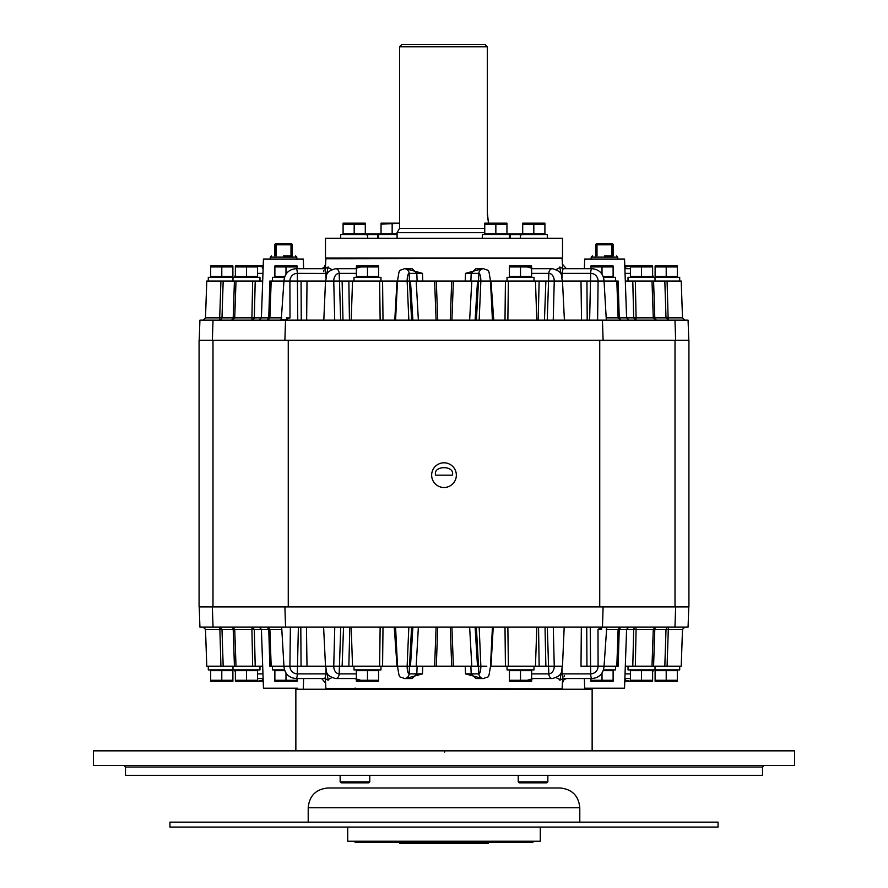 <?xml version="1.0" encoding="UTF-8"?>
<svg xmlns="http://www.w3.org/2000/svg" width="888" height="888" viewBox="0 0 888 888"><rect width="100%" height="100%" fill="white"/><g stroke="black" fill="none" stroke-linecap="round" stroke-linejoin="round"><path stroke-width="1.33" d="M675.013 606.937L688.922 606.937L688.922 340.282L675.013 340.282L675.013 606.937L212.987 606.937L212.987 340.282L199.079 340.282L199.079 606.937L212.987 606.937M288.256 606.937L599.744 606.937L599.744 340.282L288.256 340.282L288.256 606.937M487.368 214.297L487.49 216.073M487.667 217.793L487.878 219.281M484.881 44.4L401.942 44.4L399.567 46.775L487.323 46.775L484.881 44.4L487.323 46.775L487.323 212.288L488.433 223.154M399.567 46.775L399.567 228.338L397.091 232.634L397.091 238.25M399.567 228.338L484.748 228.338M397.091 232.634L484.748 232.634M628.549 320.135L284.016 320.135L281.296 319.236L280.086 320.135L199.922 320.135L199.223 340.282M234.421 281.03L233.211 317.849L234.721 317.849L236.008 281.03L255.211 281.03L254.312 317.849L268.764 317.849L267.188 320.135L268.742 319.469L269.43 317.849L268.764 317.849L269.841 281.03L270.54 281.03L269.841 281.03M212.987 340.282L675.013 340.282M625.307 281.03L651.992 281.03L653.279 317.849L666.011 317.849L664.823 281.03L681.218 281.03L682.506 317.849L684.881 320.135M591.963 268.687L563.114 268.687L561.938 273.36L590.687 273.36A4.94 1.276 -90 0 1 591.963 268.687C599.322 269.441 603.352 273.56 604.051 281.03L618.159 281.03L619.236 317.849L618.57 317.849L620.812 320.135L619.236 317.849L626.595 317.849L624.542 259.03L584.692 259.03L584.36 268.687M436.297 281.03L437.729 320.135L436.097 320.135L434.609 281.03L451.703 281.03L450.272 320.135L451.903 320.135L453.391 281.03L465.245 281.03L465.523 273.36L482.428 268.687M325.929 277.5L326.063 273.36L324.875 268.687L303.641 268.687L303.308 259.03L263.459 259.03L261.405 317.849L259.041 320.135M232.356 320.135L234.721 317.849L251.915 317.849L252.081 320.135A2.375 2.242 90 0 0 253.635 319.469L254.312 317.849L251.915 317.849L252.669 281.03M523.709 265.934L533.399 268.687M479.165 320.135L480.863 281.03L545.876 281.03L535.453 281.03L539.149 281.03L538.172 320.135M556.132 269.564L560.184 267.477M342.18 281.03L397.502 281.03L395.582 320.135M380.142 320.135L379.609 281.03M411.621 320.135L409.501 281.03L400.344 281.03M610.034 320.135L617.504 320.135L606.326 320.135L604.051 281.03L586.935 281.03L587.201 320.135L562.337 320.135M581.54 320.135L580.996 281.03L545.876 281.03L544.455 320.135M356.377 268.687L335.686 268.687A4.94 3.497 90 0 1 339.172 273.36A7.67 5.417 90 0 0 333.755 281.03L334.709 320.135L340.67 320.135L339.46 281.03L307.004 281.03L306.66 320.135M297.758 320.135L297.425 281.03L271.173 281.03L269.885 317.849L281.807 317.849M688.777 340.282L688.078 320.135L620.423 320.135M637.173 281.03L667.077 281.03L668.12 317.849L666.011 317.849L668.375 320.135L668.12 317.849L682.506 317.849M223.177 281.03L221.989 317.849L205.494 317.849L206.782 281.03L250.827 281.03M255.211 281.03L262.693 281.03M404.984 281.03L403.707 281.03M397.147 281.03L380.974 281.03L380.974 277.311L353.99 277.311L353.99 281.03M267.51 320.135L269.885 317.849L270.54 281.03L271.173 281.03M605.949 320.135L587.201 320.135M603.807 320.135L597.613 320.135L598.09 281.03A7.67 7.404 -90 0 0 590.687 273.36L589.621 320.135M289.31 320.135L270.496 320.135M286.358 317.904L290.01 317.904L284.016 320.135M635.331 281.03L636.086 317.849L633.688 317.849L632.789 281.03M469.641 320.135L471.806 281.03L451.703 281.03M471.806 281.03L477.522 281.03L475.113 320.135M476.412 320.135L478.499 281.03L470.884 281.03L471.184 273.36L465.523 273.36M480.863 281.03L478.499 281.03L478.887 273.36L471.184 273.36L475.913 268.687L483.649 268.687A4.94 4.773 90 0 0 478.887 273.36A7.67 1.987 -90 0 1 480.863 281.03M401.165 281.03L397.613 281.03M412.887 320.135L410.478 281.03L409.501 281.03L409.113 273.36A4.94 4.773 -90 0 0 404.351 268.687C398.479 271.717 399.833 266.955 397.502 281.03M410.478 281.03L416.195 281.03L418.359 320.135M405.572 268.687L422.477 273.36L422.755 281.03L434.609 281.03L416.195 281.03M230.969 320.135A2.375 2.242 -90 0 0 233.211 317.849L221.989 317.849L221.267 319.469L219.625 320.135L220.923 281.03M327.816 267.477L331.868 269.564M354.601 268.687L364.291 265.934M606.193 317.849L618.57 317.849L617.46 281.03M534.01 281.03L534.01 277.311L507.026 277.311L507.026 281.03L508.391 281.03L507.858 320.135M504.995 320.135L505.427 281.03M490.986 281.03L493.761 320.135M348.851 281.03L349.439 320.135M342.979 320.135L342.124 281.03L339.46 281.03L339.172 273.36L356.377 273.36M394.772 320.135L397.014 281.03M382.573 281.03L383.006 320.135M628.959 320.135L626.595 317.849L633.688 317.849L635.919 320.135L636.086 317.849L653.279 317.849L655.644 320.135M531.623 273.36L548.828 273.36A4.94 3.497 -90 0 1 552.314 268.687C564.213 272.083 560.628 275.891 562.493 281.03L586.935 281.03M561.216 281.03L554.245 281.03L553.235 320.135M301.254 320.135L301.065 281.03L297.425 281.03L297.314 273.36A7.67 7.404 90 0 0 289.91 281.03L290.01 317.904M301.065 281.03L307.004 281.03M547.241 320.135L548.828 273.36A7.67 5.417 -90 0 1 554.245 281.03M422.755 281.03L415.151 281.03M562.071 277.5L561.938 273.36L560.372 273.426M417.116 281.03L416.816 273.36L422.477 273.36M408.835 320.135L407.137 281.03A7.67 1.987 -90 0 1 409.113 273.36L416.816 273.36L412.076 268.687L404.351 268.687M323.809 320.135L325.508 281.03L306.571 281.03M328.183 266.999L324.875 268.687L296.037 268.687A4.94 1.276 90 0 1 297.314 273.36L327.628 273.426M323.709 271.739L323.898 270.651M562.515 258.397L325.485 258.785L562.515 258.397M562.515 238.25L325.485 238.25L325.485 257.997L562.515 257.997L562.515 238.25M259.451 627.083L603.984 627.083L606.704 627.983L607.914 627.083L688.078 627.083L688.777 606.937M653.579 666.2L654.789 629.37L653.279 629.37L651.992 666.2L632.789 666.2L633.688 629.37L619.236 629.37L620.812 627.083L619.258 627.749L618.57 629.37L619.236 629.37L618.159 666.2L617.46 666.2L618.159 666.2M451.703 666.2L450.272 627.083L451.903 627.083L453.391 666.2L436.297 666.2L437.729 627.083L436.097 627.083L434.609 666.2L422.755 666.2L422.477 673.859L405.572 678.543M618.703 688.2L604.617 688.2L624.542 688.2L626.595 629.37L628.959 627.083M655.644 627.083L653.279 629.37L636.086 629.37L635.919 627.083A2.375 2.242 -90 0 0 634.365 627.749L633.688 629.37L636.086 629.37L635.331 666.2M262.693 666.2L236.008 666.2L234.721 629.37L221.989 629.37L223.177 666.2L206.782 666.2L205.494 629.37L203.119 627.083M296.037 678.543L324.886 678.543L326.063 673.859L297.314 673.859A4.94 1.276 90 0 1 296.037 678.543C288.678 677.788 284.648 673.67 283.949 666.2L269.841 666.2L268.764 629.37L269.43 629.37L267.188 627.083L268.764 629.37L261.405 629.37L263.459 688.2L297.469 688.2M364.291 681.285L354.601 678.543M408.835 627.083L407.137 666.2L342.124 666.2L352.547 666.2L348.851 666.2L349.828 627.083M331.868 677.655L327.816 679.742M545.82 666.2L490.498 666.2L507.026 666.2L507.026 669.907L534.01 669.907L534.01 666.2M507.858 627.083L508.391 666.2M476.379 627.083L478.499 666.2L486.835 666.2M277.966 627.083L270.496 627.083L281.674 627.083L283.949 666.2L301.065 666.2L300.799 627.083L325.663 627.083M306.46 627.083L307.004 666.2L342.124 666.2L343.545 627.083M531.623 678.543L552.314 678.543A4.94 3.497 -90 0 1 548.828 673.859A7.67 5.417 -90 0 0 554.245 666.2L553.291 627.083L547.33 627.083L548.54 666.2L562.493 666.189L564.191 627.083M590.243 627.083L590.576 666.2L604.051 666.167L606.704 627.983M199.223 606.937L199.922 627.083L267.577 627.083M664.823 666.2L666.011 629.37L682.506 629.37L681.218 666.2L637.173 666.2M632.789 666.2L625.307 666.2M250.827 666.2L220.923 666.2L219.88 629.37L221.989 629.37L219.625 627.083L219.88 629.37L205.494 629.37M483.017 666.2L484.293 666.2M616.827 666.2L618.115 629.37L617.46 666.2L604.051 666.2L615.506 666.2L615.506 669.907L603.496 669.907M282.051 627.083L300.799 627.083M284.193 627.083L290.387 627.083L289.91 666.2A7.67 7.404 90 0 0 297.314 673.859L298.379 627.083M598.69 627.083L617.504 627.083M601.642 629.315L597.99 629.315L603.984 627.083M418.359 627.083L416.195 666.2L436.297 666.2M416.195 666.2L410.478 666.2L412.887 627.083M411.588 627.083L409.501 666.2L417.116 666.2L416.816 673.859L422.477 673.859M407.137 666.2L409.501 666.2L409.113 673.859L416.816 673.859L412.088 678.543L404.351 678.543A4.94 4.773 -90 0 0 409.113 673.859A7.67 1.987 90 0 1 407.137 666.2M475.113 627.083L477.522 666.2L478.499 666.2L478.887 673.859A4.94 4.773 90 0 0 483.649 678.543C489.521 675.513 488.167 680.275 490.498 666.2L492.418 627.083M477.522 666.2L471.806 666.2L469.641 627.083M482.428 678.543L465.523 673.859L465.245 666.2L453.391 666.2L471.806 666.2M325.885 688.433L325.363 678.565M604.617 688.2L584.692 688.2L584.36 678.543L563.103 678.543L559.817 680.23M657.031 627.083A2.375 2.242 90 0 0 654.789 629.37L666.011 629.37L666.733 627.749L668.375 627.083L667.077 666.2M252.669 666.2L251.915 629.37L254.312 629.37L255.211 666.2M560.184 679.742L556.132 677.655M533.399 678.543L523.709 681.285M281.807 629.37L269.43 629.37L270.54 666.2M353.99 666.2L353.99 669.907L380.974 669.907L380.974 666.2L379.609 666.2L380.142 627.083M383.006 627.083L382.573 666.2M397.014 666.2L394.239 627.083M539.149 666.2L538.561 627.083M545.021 627.083L545.876 666.2L548.54 666.2L548.828 673.859L531.623 673.859M493.229 627.083L490.986 666.2M505.427 666.2L504.995 627.083M259.041 627.083L261.405 629.37L254.312 629.37L252.081 627.083L251.915 629.37L234.721 629.37L232.356 627.083M356.377 673.859L339.172 673.859A4.94 3.497 90 0 1 335.686 678.543C323.787 675.135 327.372 671.339 325.508 666.2L301.065 666.2M326.784 666.2L333.755 666.2L334.765 627.083M586.746 627.083L586.935 666.2L590.576 666.2L590.687 673.859A7.67 7.404 -90 0 0 598.09 666.2L597.99 629.315M586.935 666.2L580.996 666.2L581.34 627.083M340.759 627.083L339.172 673.859A7.67 5.417 90 0 1 333.755 666.2M465.245 666.2L472.849 666.2M325.929 669.73L326.063 673.859L327.628 673.803M470.884 666.2L471.184 673.859L465.523 673.859M479.165 627.083L480.863 666.2A7.67 1.987 90 0 1 478.887 673.859L471.184 673.859L475.924 678.543L483.649 678.543M562.071 669.73L561.938 673.859L560.372 673.803M563.125 678.543L591.963 678.543A4.94 1.276 -90 0 1 590.687 673.859L561.938 673.859L563.125 678.543L590.92 678.543L590.92 680.286L613.12 680.286L613.12 681.274L613.097 669.907M564.291 675.479L564.102 676.567M384.748 688.833L562.515 688.833L325.485 688.433L384.748 688.833L363.558 689.221M592.141 750.848L592.141 689.221L295.859 689.221L295.859 750.848M355.122 688.034L353.946 689.221L357.631 689.221M401.631 689.221L444 689.221M93.395 765.456L794.605 765.456L794.605 750.848L93.395 750.848L93.395 765.456M125.497 767.043L125.497 775.335L762.503 775.335L762.503 767.043L125.497 767.043L123.92 765.456M518.226 775.335L518.226 781.851L547.852 781.851L547.852 775.335M518.226 781.851L519.214 782.839L546.864 782.839L547.852 781.851M340.148 775.335L340.148 781.851L369.774 781.851L369.774 775.335M340.148 781.851L341.136 782.839L368.786 782.839L369.774 781.851M381.074 233.877L366.578 233.877L366.555 234.887M378.665 234.576L340.703 234.532L340.703 238.25M381.074 234.055L378.81 234.532M377.655 238.25L377.655 234.887M521.445 234.887L521.445 233.888L506.926 233.877M547.297 238.25L547.297 234.532L509.335 234.576M509.19 234.532L506.926 234.055M510.345 238.25L510.345 234.887M367.688 234.532L367.688 238.25M509.335 238.25L509.335 234.532L482.362 234.532L482.362 238.25M520.312 234.532L520.312 238.25M397.091 234.532L378.665 234.532L378.665 238.25M365.279 234.532L365.279 233.744L343.09 233.744L343.112 234.532M365.29 233.744L365.29 223.166L343.112 223.154L343.09 224.165L343.09 223.166M365.29 224.165L343.09 224.165L343.09 233.744M354.19 233.744L354.19 224.165M484.77 233.744L484.77 234.532M484.748 223.166L484.748 224.165L484.77 223.154L506.948 223.166L506.948 224.165L484.748 224.165L484.748 233.744L506.948 233.744L506.926 234.532M495.848 233.744L495.848 224.165M506.948 233.744L506.948 224.165M544.888 234.532L544.888 233.744L522.71 233.744L522.721 234.532M544.91 233.744L544.91 223.166L522.721 223.154L522.71 224.165L522.71 223.166M544.91 224.165L522.71 224.165L522.71 233.744M533.81 233.744L533.81 224.165M397.091 233.744L381.052 233.744L381.074 234.532M399.567 223.154L381.074 223.154L381.052 224.165L381.052 223.166M399.567 223.288L381.052 224.165L381.052 233.744M392.152 233.744L392.152 224.165M290.998 255.866L290.998 244.799L291.841 243.967A1.188 1.188 0 0 0 290.998 243.623A1.188 1.188 0 0 1 292.185 244.799L290.998 244.799L290.998 243.623L276.068 243.623L276.068 244.799L274.88 244.799A1.188 1.188 0 0 1 276.068 243.623M296.77 259.03L296.825 257.132L270.241 257.132L271.462 255.866M270.296 259.03L270.241 257.132M292.185 244.799L292.185 255.866L283.45 255.866M274.88 255.866L274.88 244.799A1.188 0.833 180 0 1 276.068 243.967M648.984 265.934L634.054 265.623L648.984 265.623A1.188 1.188 0 0 1 649.794 265.934A1.188 1.188 0 0 0 648.984 265.623M633.244 265.934A1.188 1.188 0 0 1 634.054 265.623L634.054 265.934M628.027 666.2L628.027 669.907L655.011 669.907L655.011 666.2M283.949 666.2L272.494 666.2L272.494 669.907L284.504 669.907M208.303 666.2L208.303 669.907L259.973 669.907L259.973 666.2M232.989 669.907L232.989 666.2M655.011 669.907L679.697 669.907L679.697 666.2M630.436 669.907L630.436 670.695L652.625 670.695L652.602 669.907M625.485 678.543L625.485 681.274L652.602 681.285L652.625 680.286L652.625 681.274M625.485 680.286L630.425 681.263L630.425 680.286L652.625 680.286L652.625 670.695M641.525 670.695L641.525 680.286M630.425 670.695L630.425 680.286M590.92 680.286L590.92 681.274L613.097 681.285M603.218 670.695L613.12 670.695M602.02 673.049L602.02 680.286M531.601 670.695L531.601 669.907M531.623 681.274L531.623 680.286L531.601 681.285L509.435 681.285L509.423 680.286L531.623 680.286L531.623 670.695L509.423 670.695L509.435 669.907M520.523 670.695L520.523 680.286M509.423 670.695L509.423 680.286M356.377 680.286L378.577 680.286L378.577 681.274L356.377 681.274L356.377 670.695L378.577 670.695L378.566 669.907M356.399 670.695L356.399 669.907M367.477 670.695L367.477 680.286M378.577 681.274L378.577 670.695M284.782 670.695L274.88 670.695L274.903 669.907M274.88 670.695L274.88 681.274L297.069 681.285L297.08 680.286L297.08 681.274M274.88 680.286L297.08 680.286L297.08 678.543M285.98 673.049L285.98 680.286M235.398 669.907L235.398 670.695L257.576 670.695L257.564 669.907M235.376 670.695L235.376 681.274L257.564 681.285L257.576 680.286L257.576 681.274L262.493 681.285L262.515 680.286L262.515 681.274M235.376 680.286L257.576 680.286L257.576 670.695M246.476 670.695L246.476 680.286M210.689 680.286L232.889 680.286L232.889 681.274L210.689 681.274L210.689 670.695L232.889 670.695L232.867 669.907M210.711 670.695L210.711 669.907M221.789 670.695L221.789 680.286M232.889 681.274L232.889 670.695M257.576 681.263L262.515 680.286L262.515 678.543M677.289 670.695L677.289 669.907M677.311 681.274L677.311 680.286L677.289 681.285L655.111 681.274L655.111 680.286L677.311 680.286L677.311 670.695L655.111 670.695L655.133 669.907M666.211 670.695L666.211 680.286M655.111 670.695L655.111 680.286M259.973 281.03L259.973 277.311L232.989 277.311L232.989 281.03M284.504 277.311L272.494 277.311L272.494 281.03L283.949 281.03L281.296 319.236M604.051 281.03L615.506 281.03L615.506 277.311L603.496 277.311M679.697 281.03L679.697 277.311L628.027 277.311L628.027 281.03M655.011 277.311L655.011 281.03M232.989 277.311L208.303 277.311L208.303 281.03M257.564 277.311L257.564 276.523L235.376 276.523L235.398 277.311M262.515 268.687L262.515 265.956L235.398 265.934L235.376 266.944L235.376 265.956M262.515 266.944L257.576 265.967L257.576 266.944L235.376 266.944L235.376 276.523M246.476 276.523L246.476 266.944M257.576 276.523L257.576 266.944M284.782 276.523L274.88 276.523L274.903 277.311M324.875 268.687L297.08 268.687L297.08 265.956L274.903 265.934L274.88 266.944L274.88 265.956M297.08 266.944L274.88 266.944L274.88 276.523M285.98 274.181L285.98 266.944M356.399 276.523L356.399 277.311M356.377 265.956L356.377 266.944L356.399 265.934L378.566 265.934L378.577 266.944L356.377 266.944L356.377 276.523L378.577 276.523L378.566 277.311M367.477 276.523L367.477 266.944M378.577 276.523L378.577 266.944M531.623 266.944L509.423 266.944L509.423 265.956L531.623 265.956L531.623 276.523L509.423 276.523L509.435 277.311M531.601 276.523L531.601 277.311M520.523 276.523L520.523 266.944M509.423 265.956L509.423 276.523M603.218 276.523L613.12 276.523L613.097 277.311M613.12 276.523L613.12 265.956L590.931 265.934L590.92 266.944L590.92 265.956M613.12 266.944L590.92 266.944L590.92 268.687M602.02 274.181L602.02 266.944M652.602 277.311L652.602 276.523L630.425 276.523L630.436 277.311M652.625 276.523L652.625 265.956L630.436 265.934L630.425 266.944L630.425 265.956L625.507 265.934L625.485 266.944L625.485 265.956M652.625 266.944L630.425 266.944L630.425 276.523M641.525 276.523L641.525 266.944M677.311 266.944L655.111 266.944L655.111 265.956L677.311 265.956L677.311 276.523L655.111 276.523L655.133 277.311M677.289 276.523L677.289 277.311M666.211 276.523L666.211 266.944M655.111 265.956L655.111 276.523M630.425 265.967L625.485 266.944L625.485 268.687M210.711 276.523L210.711 277.311M210.689 265.956L210.689 266.944L210.711 265.934L232.867 265.934L232.889 266.944L210.689 266.944L210.689 276.523L232.889 276.523L232.867 277.311M221.789 276.523L221.789 266.944M232.889 276.523L232.889 266.944M169.941 827.083L718.059 827.083L718.059 822.155L169.941 822.155L169.941 827.083M579.797 822.155L579.797 807.725L308.203 807.725C309.368 795.737 315.95 789.155 327.961 787.978L560.039 787.978C572.05 789.155 578.632 795.737 579.797 807.725M308.203 822.155L308.203 807.725M399.556 842.412L399.556 843.6L488.444 843.6L488.444 842.412M399.556 843.6L488.444 843.6M355.111 841.225L355.111 842.412L532.889 842.412L532.889 841.225M347.708 827.083L347.708 841.225L540.293 841.225L540.293 827.083M431.657 475.158A12.343 12.343 0 0 1 444.044 462.803A12.343 12.343 0 0 1 456.343 475.235A12.343 12.343 0 0 1 443.956 487.501A12.343 12.343 0 0 1 431.657 475.158M611.932 255.866L611.932 244.799L612.775 243.967A1.188 1.188 0 0 0 611.932 243.623A1.188 1.188 0 0 1 613.12 244.799L611.932 244.799L611.932 243.623L597.002 243.623L597.002 244.799L595.815 244.799A1.188 1.188 0 0 1 597.002 243.623M617.704 259.03L617.759 257.132L591.175 257.132L592.396 255.866M591.23 259.03L591.175 257.132M613.12 244.799L613.12 255.866L604.384 255.866M595.815 255.866L595.815 244.799A1.188 0.833 180 0 1 597.002 243.967M602.441 320.135L603.107 340.282M212.365 340.282L213.031 320.135M674.969 320.135L675.635 340.282M285.525 320.135L284.893 340.282M653.579 281.03L654.789 317.849A2.375 2.242 -90 0 0 657.031 320.135M625.041 273.36L630.425 273.36M262.959 273.36L257.576 273.36M285.559 627.083L284.893 606.937M675.635 606.937L674.969 627.083M213.031 627.083L212.365 606.937M602.475 627.083L603.107 606.937M620.423 627.083L618.115 629.37L606.193 629.37M625.041 673.859L630.425 673.859M234.421 666.2L233.211 629.37A2.375 2.242 90 0 0 230.969 627.083M262.959 673.859L257.576 673.859M444.677 750.848L444.666 752.025M290.998 244.799L276.068 244.799L276.068 255.866M435.608 475.158L435.608 475.102C432.7 465.146 455.366 465.223 452.392 475.158L435.608 475.158M431.657 475.069A12.343 12.343 0 0 1 444.044 462.803A12.343 12.343 0 0 1 456.343 475.235M611.932 244.799L597.002 244.799L597.002 255.866M652.625 275.236L653.479 277.311L652.625 275.236M235.376 275.236L234.521 277.311L235.376 275.236M616.827 281.03L618.115 317.849L620.49 320.135M562.115 258.785L562.637 268.653M535.453 281.03L536.818 320.135M483.649 268.687C489.521 271.717 488.167 266.955 490.498 281.03L492.418 320.135M280.086 320.135L279.431 320.135M325.885 258.785L325.363 268.653M352.547 281.03L351.182 320.135M205.494 317.849L203.119 320.135M564.402 320.135L562.493 281.03M325.607 264.113L324.076 267.432L321.656 268.687M562.393 264.113L566.344 268.687M630.425 268.687L624.875 268.687M560.839 273.404L559.817 266.999L563.125 268.687M327.228 272.438L327.361 271.04M327.494 269.996L327.594 269.375M327.683 268.853L327.816 268.198M552.314 268.687L531.623 268.687M335.686 268.687C323.787 272.083 327.372 275.891 325.508 281.03M296.037 268.687C288.667 269.441 284.637 273.571 283.949 281.052M652.625 671.994L653.479 669.907L652.625 671.994M303.308 688.2L303.641 678.543M235.376 671.994L234.521 669.907L235.376 671.994M271.173 666.2L269.885 629.37L267.51 627.083M352.547 666.2L351.182 627.083M404.351 678.543C398.479 675.513 399.833 680.275 397.502 666.2L395.582 627.083M607.914 627.083L608.569 627.083M562.115 688.433L562.637 678.565M535.453 666.2L536.818 627.083M682.506 629.37L684.881 627.083M323.598 627.083L325.508 666.2M562.393 683.116L563.924 679.797L566.344 678.543M325.607 683.105L321.656 678.543M624.875 678.543L630.425 678.543M257.576 678.543L263.126 678.543M327.161 673.826L328.183 680.23L324.875 678.543M560.772 674.78L560.639 676.19M560.506 677.222L560.406 677.844M560.317 678.377L560.184 679.031M335.686 678.543L356.377 678.543M552.314 678.543C564.213 675.135 560.628 671.339 562.493 666.189M591.963 678.543C599.333 677.777 603.363 673.659 604.051 666.167M762.503 767.043L764.08 765.456M296.825 257.132L295.604 255.866M617.759 257.132L616.538 255.866"/></g></svg>
